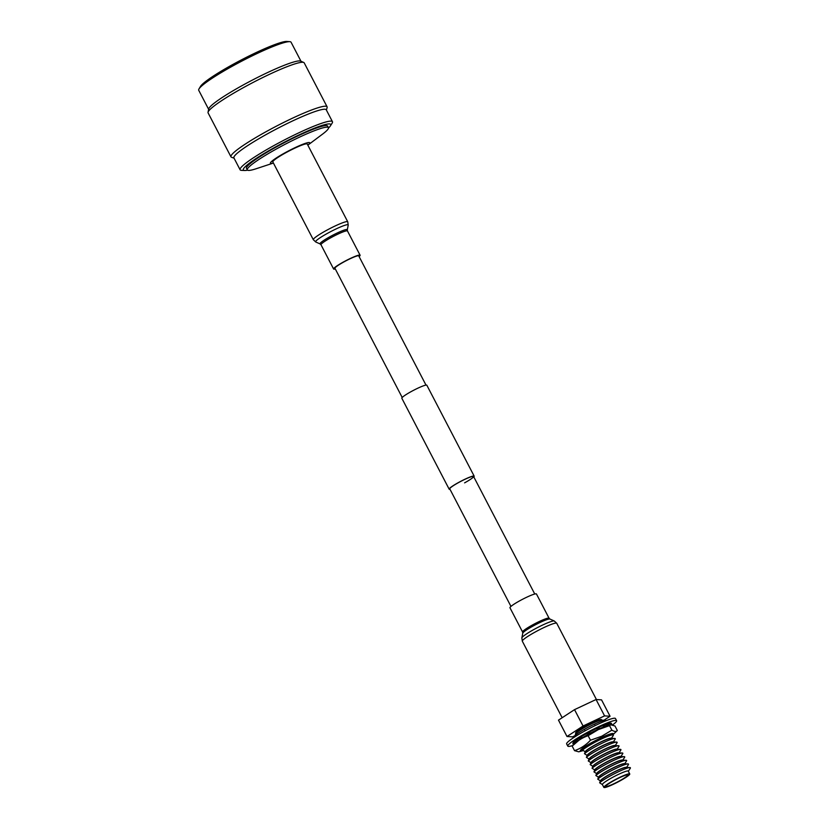 <?xml version="1.0" encoding="UTF-8"?>
<svg xmlns="http://www.w3.org/2000/svg" width="829" height="829" viewBox="0 0 829 829"><rect width="100%" height="100%" fill="white"/><g stroke="black" fill="none" stroke-linecap="round" stroke-linejoin="round"><path stroke-width="1.24" d="M464.592 482.861A13.419 1.544 152.5 0 0 473.577 476.478A13.419 1.544 152.5 0 0 458.748 482.478A13.419 1.544 152.5 0 0 449.774 488.872L510.965 606.413M473.805 476.924A14.103 1.627 152.5 0 0 474.178 476.157A14.103 1.627 152.5 0 0 458.603 482.468A14.103 1.627 152.5 0 0 449.163 489.183A14.103 1.627 152.5 0 0 450.002 489.307M474.178 476.157L426.842 385.226A14.103 1.627 152.5 0 0 411.267 391.537A14.103 1.627 152.5 0 0 401.827 398.252L449.163 489.183M307.828 145.137A22.165 2.56 152.5 0 0 305.279 143.376A22.165 2.56 152.5 0 0 285.228 152.681A22.165 2.56 152.5 0 0 273.415 163.054L256.047 168.774A45.74 5.275 152.5 0 1 247.301 169.914A45.74 5.275 152.5 0 1 277.912 148.142A45.74 5.275 152.5 0 1 328.439 127.676A45.74 5.275 152.5 0 1 322.481 134.184L307.849 145.158M328.439 127.676L327.6 126.081A45.74 5.275 152.5 0 0 277.083 146.536A45.74 5.275 152.5 0 0 246.462 168.318L247.301 169.914M328.512 128.018A49.263 5.679 152.5 0 0 330.398 125.873A49.263 5.679 152.5 0 0 276.316 146.495A49.263 5.679 152.5 0 0 244.69 170.494A49.263 5.679 152.5 0 0 247.529 170.173M330.398 125.873L332.097 123.21A52.051 6 152.5 0 0 332.45 121.708A52.051 6 152.5 0 0 274.948 144.992A52.051 6 152.5 0 0 240.099 169.779A52.051 6 152.5 0 0 241.54 170.349L244.69 170.494M332.45 121.708L326.263 109.811A52.051 6 152.5 0 0 268.751 133.106A52.051 6 152.5 0 0 233.913 157.883L240.099 169.779M326.408 110.102L327.123 107.552A54.175 6.249 152.5 0 0 327.092 106.817A54.175 6.249 152.5 0 0 267.239 131.055A54.175 6.249 152.5 0 0 230.98 156.847A54.175 6.249 152.5 0 0 231.571 157.292L234.058 158.173M327.092 106.817L304.212 62.869A54.175 6.249 152.5 0 0 303.735 62.465A54.175 6.249 152.5 0 0 244.368 87.107A54.175 6.249 152.5 0 0 208.038 112.278A54.175 6.249 152.5 0 0 208.1 112.899L230.98 156.847M303.735 62.465L300.647 61.097A52.051 6 152.5 0 0 243.602 84.776A52.051 6 152.5 0 0 208.701 108.972L208.038 112.278M300.979 61.242L291.072 42.227A52.051 6 152.5 0 0 289.787 41.668A52.051 6 152.5 0 0 233.571 65.522A52.051 6 152.5 0 0 199.001 88.921A52.051 6 152.5 0 0 198.732 90.299L208.628 109.314M289.787 41.668L286.917 41.45A49.564 5.71 152.5 0 0 233.395 64.165A49.564 5.71 152.5 0 0 200.473 86.454L199.001 88.921M358.864 256.12A13.554 1.565 152.5 0 0 358.884 255.86A13.554 1.565 152.5 0 0 358.532 255.705A13.554 1.565 152.5 0 0 345.009 261.322A13.554 1.565 152.5 0 0 334.833 268.378A13.554 1.565 152.5 0 0 335.061 268.513M313.321 239.716A19.399 2.238 152.5 0 1 327.89 229.623A19.399 2.238 152.5 0 1 347.247 221.581A19.399 2.238 152.5 0 1 347.745 221.799L307.258 144.039A19.399 2.238 152.5 0 0 306.771 143.821A19.399 2.238 152.5 0 0 287.414 151.862A19.399 2.238 152.5 0 0 272.845 161.956L313.321 239.716L315.756 241.995A18.373 2.114 152.5 0 1 328.667 232.7A18.373 2.114 152.5 0 1 347.724 224.69A18.373 2.114 152.5 0 1 348.211 225.105L347.299 229.82A15.368 1.772 152.5 0 0 346.895 229.478A15.368 1.772 152.5 0 0 330.947 236.172A15.368 1.772 152.5 0 0 320.149 243.954L315.756 241.995M359.102 256.586A14.932 1.72 152.5 0 0 360.097 255.218A14.932 1.72 152.5 0 0 359.724 255.063A14.932 1.72 152.5 0 0 344.823 261.239A14.932 1.72 152.5 0 0 333.61 269.01A14.932 1.72 152.5 0 0 333.994 269.176A14.932 1.72 152.5 0 0 335.31 268.979M600.621 781.136L599.616 782.763L602.445 784.638A14.59 1.679 -27.5 0 1 602.382 784.566A14.59 1.679 -27.5 0 1 612.144 777.623A14.59 1.679 -27.5 0 1 628.258 771.094L629.75 773.954A14.59 1.679 152.5 0 0 613.636 780.483A14.59 1.679 152.5 0 0 603.875 787.426A14.59 1.679 152.5 0 0 603.926 787.488L604.797 787.55A14.59 1.679 152.5 0 0 619.988 780.897A14.59 1.679 152.5 0 0 629.75 773.954M599.616 782.763A18.031 2.083 -27.5 0 1 610.486 775.83A18.031 2.083 -27.5 0 1 629.885 767.561A18.031 2.083 -27.5 0 1 630.268 768.296L628.341 771.25M629.885 767.561L626.019 767.436A14.59 1.679 152.5 0 0 610.331 774.12A14.59 1.679 152.5 0 0 600.673 780.628L600.03 781.602M600.486 780.918A14.59 1.679 -27.5 0 1 610.258 773.985A14.59 1.679 -27.5 0 1 626.361 767.447M598.725 777.498L597.719 779.125A18.031 2.083 -27.5 0 1 608.59 772.182A18.031 2.083 -27.5 0 1 627.988 763.923A18.031 2.083 -27.5 0 1 628.372 764.659L626.548 767.457M597.719 779.125L600.548 781.001M627.988 763.923L624.123 763.799A14.59 1.679 152.5 0 0 608.434 770.483A14.59 1.679 152.5 0 0 598.776 776.991L598.144 777.965M598.59 777.281A14.59 1.679 -27.5 0 1 608.362 770.348A14.59 1.679 -27.5 0 1 624.465 763.81M596.828 773.861L595.833 775.488A18.031 2.083 -27.5 0 1 606.704 768.545A18.031 2.083 -27.5 0 1 626.092 760.286A18.031 2.083 -27.5 0 1 626.486 761.022L624.662 763.82M595.833 775.488L598.652 777.364M626.092 760.286L622.237 760.162A14.59 1.679 152.5 0 0 606.538 766.846A14.59 1.679 152.5 0 0 596.88 773.353L596.248 774.327M596.693 773.644A14.59 1.679 -27.5 0 1 606.465 766.711A14.59 1.679 -27.5 0 1 622.569 760.172M594.942 770.224L593.937 771.851A18.031 2.083 -27.5 0 1 604.807 764.908A18.031 2.083 -27.5 0 1 624.206 756.649A18.031 2.083 -27.5 0 1 624.589 757.385L622.766 760.183M593.937 771.851L596.756 773.726M624.206 756.649L620.341 756.525A14.59 1.679 152.5 0 0 604.642 763.208A14.59 1.679 152.5 0 0 594.994 769.716L594.352 770.69M594.807 770.006A14.59 1.679 -27.5 0 1 604.569 763.074A14.59 1.679 -27.5 0 1 620.683 756.535M593.046 766.587L592.041 768.214A18.031 2.083 -27.5 0 1 602.911 761.271A18.031 2.083 -27.5 0 1 622.31 753.012A18.031 2.083 -27.5 0 1 622.693 753.748L620.869 756.545M592.041 768.214L594.87 770.089M622.31 753.012L618.444 752.887A14.59 1.679 152.5 0 0 602.756 759.571A14.59 1.679 152.5 0 0 593.098 766.079L592.466 767.053M592.911 766.369A14.59 1.679 -27.5 0 1 602.683 759.437A14.59 1.679 -27.5 0 1 618.786 752.898M591.15 762.949L590.155 764.576A18.031 2.083 -27.5 0 1 601.025 757.633A18.031 2.083 -27.5 0 1 620.413 749.375A18.031 2.083 -27.5 0 1 620.797 750.11L618.973 752.908M590.155 764.576L592.973 766.452M620.413 749.375L616.548 749.25A14.59 1.679 152.5 0 0 600.859 755.934A14.59 1.679 152.5 0 0 591.201 762.442L590.569 763.416M591.015 762.732A14.59 1.679 -27.5 0 1 600.787 755.799A14.59 1.679 -27.5 0 1 616.89 749.261M589.253 759.312L588.258 760.939A18.031 2.083 -27.5 0 1 599.129 753.996A18.031 2.083 -27.5 0 1 618.517 745.737A18.031 2.083 -27.5 0 1 618.911 746.473L617.087 749.271M588.258 760.939L591.077 762.815M618.517 745.737L614.662 745.613A14.59 1.679 152.5 0 0 598.963 752.297A14.59 1.679 152.5 0 0 589.305 758.804L588.673 759.779M589.118 759.095A14.59 1.679 -27.5 0 1 598.89 752.162A14.59 1.679 -27.5 0 1 614.994 745.623M587.367 755.675L586.362 757.302A18.031 2.083 -27.5 0 1 597.232 750.359A18.031 2.083 -27.5 0 1 616.631 742.1A18.031 2.083 -27.5 0 1 617.014 742.836L615.191 745.634M586.362 757.302L589.181 759.177M616.631 742.1L612.766 741.976A14.59 1.679 152.5 0 0 597.067 748.66A14.59 1.679 152.5 0 0 587.419 755.167L586.777 756.141M587.233 755.457A14.59 1.679 -27.5 0 1 597.004 748.525A14.59 1.679 -27.5 0 1 613.108 741.986M585.471 752.038L584.466 753.665A18.031 2.083 -27.5 0 1 595.336 746.722A18.031 2.083 -27.5 0 1 614.735 738.463A18.031 2.083 -27.5 0 1 615.118 739.199L613.294 741.996M584.466 753.665L587.295 755.54M614.735 738.463L610.869 738.338A14.59 1.679 152.5 0 0 595.181 745.022A14.59 1.679 152.5 0 0 585.523 751.53L584.891 752.504M585.336 751.82A14.59 1.679 -27.5 0 1 595.108 744.888A14.59 1.679 -27.5 0 1 611.211 738.349M583.575 748.4L582.58 750.027A18.031 2.083 -27.5 0 1 593.45 743.085A18.031 2.083 -27.5 0 1 612.838 734.826A18.031 2.083 -27.5 0 1 613.222 735.561L611.398 738.359M582.58 750.027L585.398 751.903M577.16 739.333L578.549 740.38M607.408 723.935A18.031 2.083 -27.5 0 1 607.543 724.65L606.735 725.893M576 733.852L575.005 735.478A18.031 2.083 -27.5 0 1 585.875 728.536A18.031 2.083 -27.5 0 1 605.263 720.277A18.031 2.083 -27.5 0 1 605.75 720.847M575.005 735.478L575.886 736.193M605.263 720.277L601.408 720.152A14.59 1.679 152.5 0 0 585.709 726.836A14.59 1.679 152.5 0 0 576.051 733.344L575.419 734.318M619.501 780.866A12.383 1.43 152.5 0 0 627.791 774.97A12.383 1.43 152.5 0 0 614.113 780.514A12.383 1.43 152.5 0 0 605.823 786.41A12.383 1.43 152.5 0 0 619.501 780.866M601.74 720.163L601.471 719.634A14.59 1.679 152.5 0 0 585.357 726.163A14.59 1.679 152.5 0 0 575.595 733.105L575.865 733.634M575.16 735.603L572.487 736.867L567.005 736.504L558.487 720.132L574.528 709.645L596.061 699.51L601.543 699.873L610.061 716.246L603.968 720.235M567.005 736.504L583.056 726.007L604.579 715.883L610.061 716.246M574.528 709.645L583.056 726.007M596.061 699.51L604.579 715.883M572.663 745.551A27.523 3.171 -27.5 0 1 567.782 746.11L566.642 743.934A27.523 3.171 -27.5 0 1 585.067 730.826A27.523 3.171 -27.5 0 1 615.47 718.515L616.61 720.702A27.523 3.171 -27.5 0 1 612.621 724.909M567.782 746.11A27.523 3.171 -27.5 0 1 586.207 733.012A27.523 3.171 -27.5 0 1 616.61 720.702M572.88 743.198L573.098 743.603A21.741 2.508 -27.5 0 1 572.912 743.447A21.741 2.508 -27.5 0 1 573.191 742.629L573.689 742.39M573.989 741.696L573.492 742.204L574.238 742.919L574.186 741.592A21.741 2.508 -27.5 0 1 577.481 739.116L579.108 738.525M579.958 737.447L578.642 738.307L579.803 738.846L580.103 737.395A21.741 2.508 -27.5 0 1 585.709 734.069L587.865 733.24M589.212 732.111L587.429 733.095L588.828 733.572L589.264 732.121A21.741 2.508 -27.5 0 1 595.678 728.846L597.491 727.966L598.88 728.515L599.263 727.137L597.491 727.966M599.253 727.168A21.741 2.508 -27.5 0 1 604.714 724.857L603.015 725.955L606.134 724.287L607.284 725.023L607.419 723.831L606.134 724.287M607.408 723.883A21.741 2.508 -27.5 0 1 610.393 723.147L608.103 724.401L611.046 723.064L611.771 724.049L611.046 723.064M608.496 724.422L609.108 725.168M610.175 724.95L610.942 724.784M575.057 742.535L572.891 743.717L573.564 744.618M577.16 739.945L577.222 739.385M577.575 739.675L576.414 740.432M578.217 740.618L577.813 739.851M607.595 725.624L607.284 725.043M607.771 723.769L608.103 724.401M610.092 724.96L611.771 724.049M608.559 724.432L609.128 725.199M602.766 722.1L603.833 721.644M604.3 725.499L605.439 726.235L607.284 725.023M594.248 726.049L594.828 725.769M595.502 725.437L594.973 725.23M596.797 728.681L598.186 729.23L598.88 728.515M585.647 730.515L584.756 731.002M585.45 730.618L584.911 730.432M588.828 733.572L589.45 733.613L589.844 732.152L589.264 732.121M577.564 735.157L576.31 735.924M579.803 738.846L581.595 738.193L581.751 736.794L580.103 737.395M574.238 742.919L576.715 741.758L576.456 740.525L574.186 741.592M612.641 734.815A18.539 2.135 152.5 0 0 601.294 737.644A18.539 2.135 152.5 0 0 583.409 747.706A18.539 2.135 152.5 0 0 583.233 750.566M611.875 730.152C614.424 731.696 616.248 731.82 617.325 730.515L614.973 725.986L610.786 724.815L609.522 725.624L611.875 730.152L601.73 736.235L590.486 740.224C585.927 745.105 580.611 748.587 574.538 750.649L578.715 751.82L583.253 750.587M610.786 724.815L604.03 726.836A18.539 2.135 152.5 0 0 597.191 729.758A18.539 2.135 152.5 0 0 580.02 739.323L572.176 746.121C576.735 741.23 582.051 737.758 588.124 735.696L598.279 729.613L609.522 725.624M582.787 750.204A16.86 1.948 -27.5 0 1 581.854 750.038A16.86 1.948 -27.5 0 1 600.89 738.059A16.86 1.948 -27.5 0 1 611.75 734.473A16.86 1.948 -27.5 0 1 611.729 734.784M609.128 734.701L612.838 734.826L617.325 730.515M572.176 746.121L574.538 750.649M588.124 735.696L590.486 740.224M509.97 607.781A14.932 1.72 -27.5 0 1 519.959 600.673A14.932 1.72 -27.5 0 1 536.456 593.989L549.078 618.237A14.932 1.72 -27.5 0 0 532.581 624.921A14.932 1.72 -27.5 0 0 522.591 632.03L509.97 607.781M347.299 229.82L347.475 230.97A14.932 1.72 152.5 0 0 347.092 230.814A14.932 1.72 152.5 0 0 332.201 236.99A14.932 1.72 152.5 0 0 320.989 244.762L333.61 269.01M522.322 641.2A19.399 2.238 -27.5 0 1 535.306 631.967A19.399 2.238 -27.5 0 1 556.746 623.284L554.311 621.004A18.373 2.114 -27.5 0 0 534.166 629.356A18.373 2.114 -27.5 0 0 521.856 637.895L522.322 641.2L562.166 717.727M521.856 637.895L522.767 633.18A15.368 1.772 -27.5 0 1 533.068 626.04A15.368 1.772 -27.5 0 1 549.917 619.045L549.078 618.237M358.656 255.726L426.002 385.102M473.577 476.478L534.757 594.02M334.854 268.109L402.2 397.485M347.475 230.97L360.097 255.218M320.149 243.954L320.989 244.762M347.745 221.799L348.211 225.105M603.875 787.426L602.382 784.566M583.543 748.027L582.994 748.867M522.767 633.18L522.591 632.03M549.917 619.045L554.311 621.004M596.434 699.541L556.746 623.284"/></g></svg>
